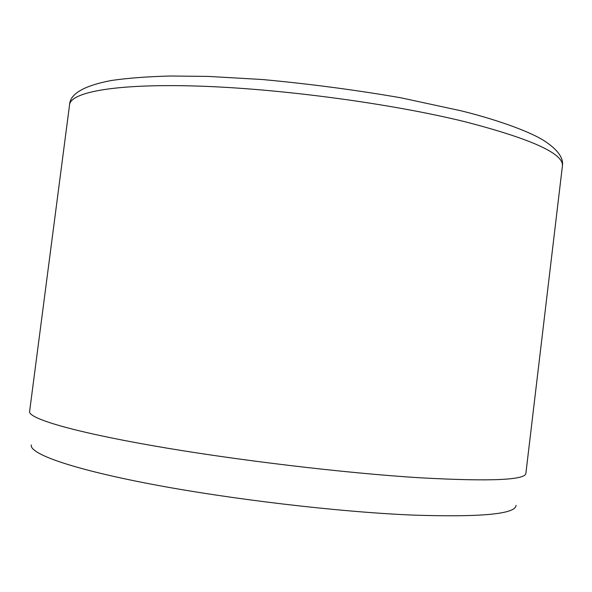 <?xml version="1.0" encoding="UTF-8"?>
<svg xmlns="http://www.w3.org/2000/svg" width="592" height="592" viewBox="0 0 592 592"><rect width="100%" height="100%" fill="white"/><g stroke="black" fill="none" stroke-linecap="round" stroke-linejoin="round"><path stroke-width="0.89" d="M562.385 166.16L525.888 473.304C525.467 480.068 490.724 481.592 421.652 477.877C345.772 473.297 234.395 460.014 152.847 445.717C71.055 431.39 28.194 418.285 29.6 411.484L69.567 104.777C70.026 93.817 83.975 85.722 111.414 80.475C127.887 78.092 147.512 76.605 170.296 76.013L208.14 76.412L262.145 79.506C309.091 83.835 355.304 89.925 400.784 97.776L461.582 110.919C502.63 121.145 532.852 133.259 544.351 140.896C557.775 149.65 563.784 158.071 562.385 166.16C564.213 153.831 531.69 139.009 464.809 121.693C391.194 103.578 281 88.756 198.653 86.106C116.069 83.428 70.707 92.078 69.567 104.777M516.061 505.324C515.728 514.078 481.392 517.334 413.038 515.099C338.483 512.013 229.607 499.167 150.22 483.96C70.603 468.723 29.245 453.62 31.28 444.947"/></g></svg>
